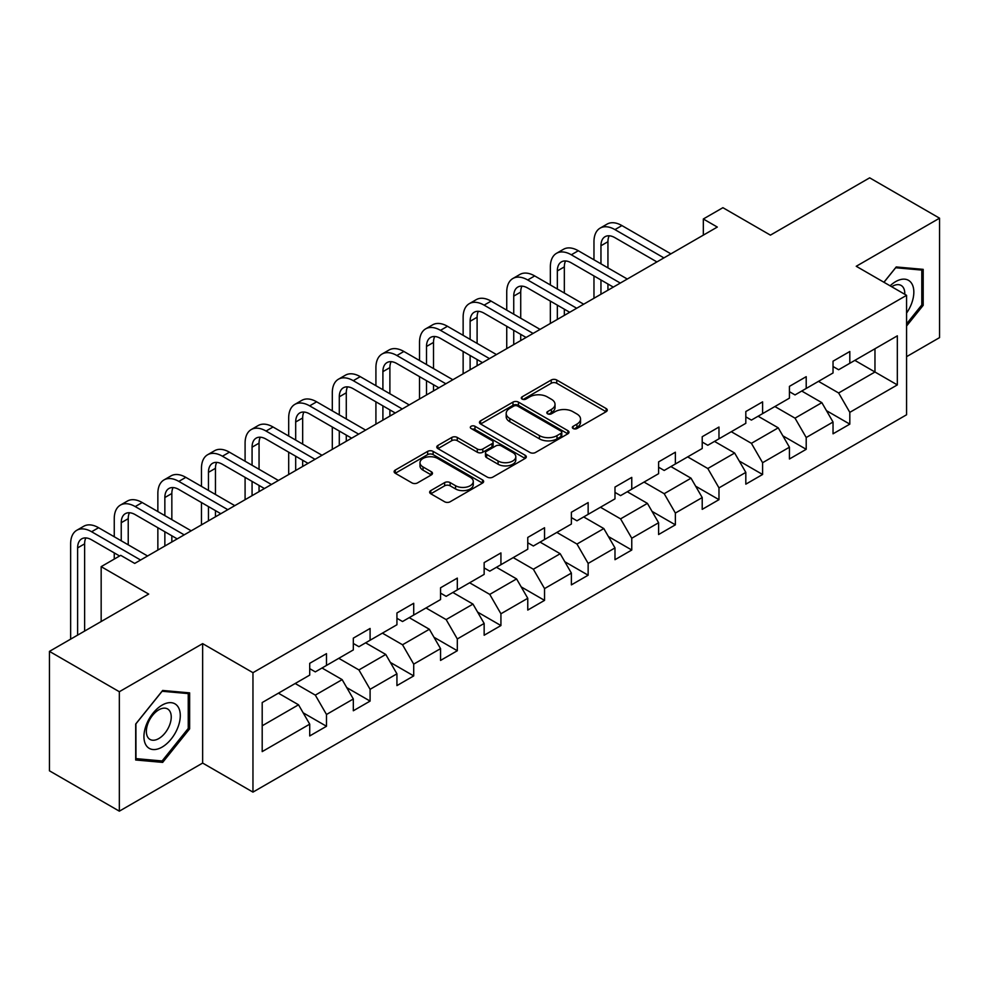<?xml version="1.0" encoding="UTF-8"?>
<svg xmlns="http://www.w3.org/2000/svg" width="989" height="989" viewBox="0 0 989 989"><rect width="100%" height="100%" fill="white"/><g stroke="black" fill="none" stroke-linecap="round" stroke-linejoin="round"><path stroke-width="1.48" d="M573.138 428.534A2.72 1.57 0 0 0 576.97 428.534L606.133 411.696A3.882 2.238 0 0 0 607.271 410.114A3.882 2.238 0 0 0 606.133 408.531L556.733 380.011A3.882 2.238 0 0 0 551.244 380.011L522.093 396.849A2.72 1.57 0 0 0 521.302 397.961A2.72 1.57 0 0 0 522.093 399.062A2.72 1.57 0 0 0 525.938 399.062L529.708 396.886A12.412 7.17 0 0 1 547.276 396.886L551.392 399.259A12.412 7.17 0 0 1 555.027 404.34A12.412 7.17 0 0 1 551.392 409.409L547.609 411.585A2.72 1.57 0 0 0 546.818 412.697A2.72 1.57 0 0 0 547.609 413.798A2.72 1.57 0 0 0 551.454 413.798L555.225 411.622A12.412 7.17 0 0 1 572.792 411.622L576.908 413.995A12.412 7.17 0 0 1 580.543 419.064A12.412 7.17 0 0 1 576.908 424.133L573.138 426.321A2.72 1.57 0 0 0 572.334 427.421A2.72 1.57 0 0 0 573.138 428.534L573.138 426.321M430.784 490.593A3.882 2.238 0 0 0 429.646 492.176A3.882 2.238 0 0 0 430.784 493.771L444.642 501.769A3.882 2.238 0 0 0 450.131 501.769L482.508 483.077A3.882 2.238 0 0 0 483.646 481.482A3.882 2.238 0 0 0 482.508 479.9L433.12 451.392A3.882 2.238 0 0 0 427.631 451.392L395.254 470.084A3.882 2.238 0 0 0 394.117 471.666A3.882 2.238 0 0 0 395.254 473.249L411.993 482.916A3.882 2.238 0 0 0 417.482 482.916L431.34 474.918A3.882 2.238 0 0 0 432.477 473.323A3.882 2.238 0 0 0 431.34 471.741L423.032 466.956A10.385 5.996 0 0 1 419.991 462.716A10.385 5.996 0 0 1 426.407 457.178A10.385 5.996 0 0 1 437.719 458.476L470.232 477.254A10.385 5.996 0 0 1 473.274 481.482A10.385 5.996 0 0 1 466.87 487.021A10.385 5.996 0 0 1 455.558 485.723L450.131 482.595A3.882 2.238 0 0 0 444.642 482.595L430.784 490.593L430.784 493.771M906.567 356.67L939.55 337.62L939.55 218.186L869.665 177.835L770.419 235.135L722.897 207.69L703.327 218.989L717.309 227.062L134.714 563.421L120.732 555.348L101.162 566.648L101.162 621.525M119.335 691.731L119.335 811.165L202.646 763.063L202.646 643.629L119.335 691.731L49.45 651.38L148.696 594.08L101.162 566.648M202.646 643.629L252.961 672.681L906.567 295.328L906.567 414.774L252.961 792.115L252.961 672.681M939.55 218.186L856.239 266.276L906.567 295.328M529.98 452.492A3.882 2.238 0 0 0 535.469 452.492L567.847 433.8A3.882 2.238 0 0 0 568.984 432.218A3.882 2.238 0 0 0 567.847 430.635L518.459 402.115A3.882 2.238 0 0 0 512.97 402.115L480.592 420.807A3.882 2.238 0 0 0 479.455 422.39A3.882 2.238 0 0 0 480.592 423.984L529.98 452.492M472.21 429.115A2.72 1.57 0 0 1 474.967 429.51L525.134 458.463L492.806 477.131A3.882 2.238 0 0 1 487.317 477.131L437.917 448.61L437.917 445.446A3.882 2.238 0 0 0 436.779 447.028A3.882 2.238 0 0 0 437.917 448.61M437.917 445.446L451.775 437.447A3.882 2.238 0 0 1 457.264 437.447L477.304 449.006A3.882 2.238 0 0 0 482.793 449.006L491.978 443.702A3.882 2.238 0 0 0 493.115 442.12A3.882 2.238 0 0 0 491.978 440.538L471.123 428.497A2.72 1.57 0 0 1 470.331 427.384A2.72 1.57 0 0 1 472 425.938A2.72 1.57 0 0 1 474.967 426.271L525.184 455.274A3.882 2.238 0 0 1 526.321 456.856A3.882 2.238 0 0 1 525.184 458.439L525.184 455.274M119.335 811.165L49.45 770.814L49.45 651.38M303.141 712.797L326.494 726.272L326.494 714.491L353.32 698.988L353.32 710.77L370.096 701.09L370.096 689.308L396.935 673.818L396.935 685.6L413.711 675.907L413.711 664.126L440.55 648.636L440.55 660.417L457.314 650.737L457.314 638.956L484.153 623.453L484.153 635.235L500.929 625.555L500.929 613.773L527.767 598.283L527.767 610.065L544.543 600.372L544.543 588.591L571.382 573.101L571.382 584.882L588.146 575.202L588.146 563.421L614.985 547.918L614.985 559.7L631.761 550.02L631.761 538.239L658.6 522.748L658.6 534.53L675.376 524.838L675.376 513.056L702.215 497.566L702.215 509.347L718.978 499.668L718.978 487.886L745.817 472.383L745.817 484.165L762.593 474.485L762.593 462.704L789.432 447.213L789.432 458.995L806.208 449.303L806.208 437.521L833.035 422.031L833.035 433.812L849.811 424.133L849.811 412.351L897.332 384.906L897.332 335.84L874.968 348.758L874.968 372L897.332 384.906M326.494 726.272L309.718 735.952L309.718 724.171L262.196 751.603L262.196 702.549L309.718 675.104L309.718 663.322L326.494 653.642L326.494 665.424L353.32 649.921L353.32 638.14L370.096 628.46L370.096 640.242L396.935 624.751L396.935 612.97L413.711 603.278L413.711 615.059L440.55 599.569L440.55 587.787L457.314 578.108L457.314 589.889L484.153 574.386L484.153 562.605L500.929 552.925L500.929 564.707L527.767 549.216L527.767 537.435L544.543 527.743L544.543 539.524L571.382 524.034L571.382 512.253L588.146 502.573L588.146 514.354L614.985 498.852L614.985 487.07L631.761 477.39L631.761 489.172L658.6 473.682L658.6 461.9L675.376 452.208L675.376 463.989L702.215 448.499L702.215 436.718L718.978 427.038L718.978 438.819L745.817 423.317L745.817 411.535L762.593 401.855L762.593 413.637L789.432 398.147L789.432 386.365L806.208 376.673L806.208 388.454L833.035 372.964L833.035 361.183L849.811 351.503L849.811 363.284L897.332 335.84M322.018 668.008L342.145 679.628L315.306 695.119L295.179 683.498M309.718 668.651L315.306 671.877L326.494 665.424M315.306 695.119L326.494 714.491M342.145 679.628L353.32 698.988M365.621 642.825L385.759 654.446L358.92 669.936L338.782 658.315M353.32 643.468L358.92 646.695L370.096 640.242M358.92 669.936L370.096 689.308M385.759 654.446L396.935 673.818M409.236 617.643L429.362 629.264L402.523 644.766L382.397 633.145M396.935 618.298L402.523 621.525L413.711 615.059M402.523 644.766L413.711 664.126M429.362 629.264L440.55 648.636M452.851 592.473L472.977 604.094L446.138 619.584L426.012 607.963M440.55 593.116L446.138 596.342L457.314 589.889M446.138 619.584L457.314 638.956M472.977 604.094L484.153 623.453M496.453 567.29L516.579 578.911L489.753 594.401L469.614 582.781M484.153 567.933L489.753 571.16L500.929 564.707M489.753 594.401L500.929 613.773M516.579 578.911L527.767 598.283M540.068 542.108L560.194 553.729L533.355 569.231L513.229 557.611M527.767 542.763L533.355 545.99L544.543 539.524M533.355 569.231L544.543 588.591M560.194 553.729L571.382 573.101M583.683 516.938L603.809 528.559L576.97 544.049L556.844 532.428M571.382 517.581L576.97 520.807L588.146 514.354M576.97 544.049L588.146 563.421M603.809 528.559L614.985 547.918M627.286 491.756L647.412 503.376L620.573 518.866L600.447 507.246M614.985 492.398L620.573 495.625L631.761 489.172M620.573 518.866L631.761 538.239M647.412 503.376L658.6 522.748M670.901 466.573L691.027 478.194L664.188 493.696L644.062 482.076M658.6 467.228L664.188 470.455L675.376 463.989M664.188 493.696L675.376 513.056M691.027 478.194L702.215 497.566M714.503 441.403L734.642 453.024L707.803 468.514L687.676 456.893M702.215 442.046L707.803 445.273L718.978 438.819M707.803 468.514L718.978 487.886M734.642 453.024L745.817 472.383M758.118 416.221L778.244 427.841L751.405 443.332L731.279 431.711M745.817 416.863L751.405 420.09L762.593 413.637M751.405 443.332L762.593 462.704M778.244 427.841L789.432 447.213M801.733 391.038L821.859 402.659L795.02 418.162L774.894 406.541M789.432 391.693L795.02 394.92L806.208 388.454M795.02 418.162L806.208 437.521M821.859 402.659L833.035 422.031M854.842 360.379L874.968 372L838.635 392.979L818.509 381.358M833.035 366.511L838.635 369.738L849.811 363.284M838.635 392.979L849.811 412.351M202.646 763.063L252.961 792.115M703.327 218.989L703.327 235.135M262.196 725.79L298.53 704.798L278.404 693.178M298.53 704.798L309.718 724.171M826.47 410.658L849.811 424.133M782.855 435.828L806.208 449.303M739.253 461.01L762.593 474.485M695.638 486.192L718.978 499.668M652.023 511.362L675.376 524.838M608.42 536.545L631.761 550.02M564.806 561.727L588.146 575.202M521.203 586.897L544.543 600.372M477.588 612.08L500.929 625.555M433.973 637.262L457.314 650.737M390.371 662.432L413.711 675.907M346.756 687.615L370.096 701.09M906.567 326.024L923.194 305.329L923.194 269.354L896.219 266.956L883.919 282.261M135.691 759.985L162.666 762.395L189.641 728.844L189.641 692.869L162.666 690.458L135.691 724.022L135.691 759.985M921.797 304.525L923.194 305.329M188.244 728.028L189.641 728.844M159.822 760.751L162.666 762.395M574.213 428.917L576.908 427.372A12.412 7.17 0 0 0 580.543 422.291L580.543 419.064M555.027 404.34L555.027 407.567A12.412 7.17 0 0 1 551.392 412.636L548.697 414.181M606.084 411.733L556.733 383.25A3.882 2.238 0 0 0 551.244 383.25L523.181 399.445M567.797 433.837L518.459 405.342A3.882 2.238 0 0 0 512.97 405.342L480.642 424.009M560.986 433.33A2.72 1.57 0 0 0 561.789 432.218A2.72 1.57 0 0 0 560.986 431.105L517.63 406.071A2.72 1.57 0 0 0 513.798 406.071L509.817 408.37A12.412 7.17 0 0 0 506.183 413.439A12.412 7.17 0 0 0 509.817 418.508L539.45 435.617A12.412 7.17 0 0 0 557.017 435.617L560.986 433.33L560.986 436.557A2.72 1.57 0 0 0 561.789 435.444L561.789 432.218M506.183 413.439L506.183 416.678A12.412 7.17 0 0 0 509.817 421.747L509.817 418.508M560.986 436.557L557.017 438.856A12.412 7.17 0 0 1 539.45 438.856L509.817 421.747M437.979 448.647L451.775 440.674L451.775 437.447M493.115 442.12L493.115 445.347A3.882 2.238 0 0 1 491.978 446.929L482.793 452.233A3.882 2.238 0 0 1 477.304 452.233L457.264 440.674A3.882 2.238 0 0 0 451.775 440.674M498.085 461.01A10.385 5.996 0 0 0 509.397 462.308A10.385 5.996 0 0 0 515.801 456.77A10.385 5.996 0 0 0 512.759 452.529L501.312 445.915A3.882 2.238 0 0 0 495.823 445.915L486.625 451.231A3.882 2.238 0 0 0 485.488 452.814A3.882 2.238 0 0 0 486.625 454.396L498.085 461.01L498.085 464.237A10.385 5.996 0 0 0 509.397 465.535A10.385 5.996 0 0 0 515.801 459.996L515.801 456.77M485.488 452.814L485.488 456.04A3.882 2.238 0 0 0 486.625 457.623L486.625 454.396M498.085 464.237L486.625 457.623M473.274 481.482L473.274 484.709A10.385 5.996 0 0 1 466.87 490.247A10.385 5.996 0 0 1 455.558 488.949L450.131 485.822A3.882 2.238 0 0 0 444.642 485.822L430.845 493.795M419.991 462.716L419.991 465.943A10.385 5.996 0 0 0 423.032 470.183L423.032 466.956M431.291 474.943L423.032 470.183M482.459 483.102L433.12 454.619A3.882 2.238 0 0 0 427.631 454.619L395.303 473.274M593.969 259.798L593.969 241.712A29.645 17.122 60 0 1 600.1 228.138L607.098 224.107A29.645 17.122 60 0 1 621.92 225.579L670.901 253.852M600.1 228.138A29.645 17.122 60 0 1 614.935 229.609L663.903 257.894M656.919 261.924L614.935 237.681A19.768 11.411 -120 0 0 605.045 236.705A19.768 11.411 -120 0 0 600.953 245.754L600.953 263.828M609.187 235.79A19.768 11.411 -120 0 0 607.938 241.712L607.938 267.858M600.953 279.974L600.953 294.24M607.938 284.004L607.938 290.197M593.969 298.27L593.969 275.931M906.567 313.093A25.702 14.835 120 0 0 911.401 304.006A25.702 14.835 120 0 0 909.806 281.259A25.702 14.835 120 0 0 890.1 285.833M920.067 269.082L921.797 270.084L921.797 304.933L906.567 323.885M883.968 282.285L895.663 267.747L921.797 270.084M904.774 294.302A17.592 10.162 120 0 0 901.152 285.45A17.592 10.162 120 0 0 891.67 286.736M162.109 747.091A25.702 14.835 120 0 0 180.282 715.616A25.702 14.835 120 0 0 162.109 705.12A25.702 14.835 120 0 0 143.937 736.595A25.702 14.835 120 0 0 162.109 747.091M158.796 738.56A17.592 10.162 120 0 0 170.293 723.058A17.592 10.162 120 0 0 167.598 708.965A17.592 10.162 120 0 0 158.796 709.83A17.592 10.162 120 0 0 147.312 725.333A17.592 10.162 120 0 0 150.007 739.438A17.592 10.162 120 0 0 158.796 738.56M135.975 723.775L162.109 691.262L188.244 693.586L188.244 728.448L162.109 760.961L135.975 758.625L135.913 723.738M186.513 692.597L188.244 693.586M550.354 284.968L550.354 266.894A29.645 17.122 60 0 1 556.498 253.32L563.483 249.29A29.645 17.122 60 0 1 578.305 250.749L627.286 279.034M556.498 253.32A29.645 17.122 60 0 1 571.321 254.791L620.301 283.064M613.316 287.107L571.321 262.864A19.768 11.411 -120 0 0 561.443 261.875A19.768 11.411 -120 0 0 557.339 270.924L557.339 289.011M565.572 260.972A19.768 11.411 -120 0 0 564.336 266.894L564.336 293.041M557.339 305.144L557.339 319.41M564.336 309.186L564.336 315.38M550.354 323.452L550.354 301.113M506.739 310.15L506.739 292.076A29.645 17.122 60 0 1 512.883 278.502L519.88 274.46A29.645 17.122 60 0 1 534.703 275.931L583.683 304.204M512.883 278.502A29.645 17.122 60 0 1 527.706 279.974L576.686 308.247M569.701 312.277L527.706 288.034A19.768 11.411 -120 0 0 517.828 287.057A19.768 11.411 -120 0 0 513.736 296.107L513.736 314.181M521.957 286.142A19.768 11.411 -120 0 0 520.721 292.076L520.721 318.223M513.736 330.326L513.736 344.592M520.721 334.356L520.721 340.562M506.739 348.623L506.739 326.283M463.136 335.333L463.136 317.246A29.645 17.122 60 0 1 469.281 303.672L476.265 299.642A29.645 17.122 60 0 1 491.088 301.113L540.068 329.386M469.281 303.672A29.645 17.122 60 0 1 484.103 305.144L533.083 333.429M526.086 337.459L484.103 313.216A19.768 11.411 -120 0 0 474.213 312.24A19.768 11.411 -120 0 0 470.121 321.289L470.121 339.363M478.355 311.325A19.768 11.411 -120 0 0 477.106 317.246L477.106 343.393M470.121 355.508L470.121 369.775M477.106 359.539L477.106 365.732M463.136 373.805L463.136 351.466M419.521 360.503L419.521 342.429A29.645 17.122 60 0 1 425.666 328.855L432.65 324.825A29.645 17.122 60 0 1 447.473 326.283L496.453 354.569M425.666 328.855A29.645 17.122 60 0 1 440.488 330.326L489.468 358.599M482.484 362.642L440.488 338.399A19.768 11.411 -120 0 0 430.611 337.41A19.768 11.411 -120 0 0 426.519 346.459L426.519 364.545M434.74 336.507A19.768 11.411 -120 0 0 433.503 342.429L433.503 368.576M426.519 380.678L426.519 394.945M433.503 384.721L433.503 390.915M419.521 398.987L419.521 376.648M375.919 385.685L375.919 367.611A29.645 17.122 60 0 1 382.051 354.037L389.048 349.995A29.645 17.122 60 0 1 403.871 351.466L452.851 379.739M382.051 354.037A29.645 17.122 60 0 1 396.886 355.508L445.854 383.781M438.869 387.812L396.886 363.569A19.768 11.411 -120 0 0 386.996 362.592A19.768 11.411 -120 0 0 382.904 371.641L382.904 389.715M391.125 361.677A19.768 11.411 -120 0 0 389.889 367.611L389.889 393.758M382.904 405.861L382.904 420.127M389.889 409.891L389.889 416.097M375.919 424.157L375.919 401.818M332.304 410.868L332.304 392.781A29.645 17.122 60 0 1 338.448 379.207L345.433 375.177A29.645 17.122 60 0 1 360.256 376.648L409.236 404.921M338.448 379.207A29.645 17.122 60 0 1 353.271 380.678L402.251 408.964M395.254 412.994L353.271 388.751A19.768 11.411 -120 0 0 343.381 387.775A19.768 11.411 -120 0 0 339.289 396.824L339.289 414.898M347.522 386.86A19.768 11.411 -120 0 0 346.286 392.781L346.286 418.928M339.289 431.043L339.289 445.31M346.286 435.073L346.286 441.267M332.304 449.34L332.304 427.001M288.689 436.038L288.689 417.964A29.645 17.122 60 0 1 294.833 404.39L301.818 400.36A29.645 17.122 60 0 1 316.653 401.818L365.621 430.104M294.833 404.39A29.645 17.122 60 0 1 309.656 405.861L358.636 434.134M351.651 438.176L309.656 413.934A19.768 11.411 -120 0 0 299.778 412.945A19.768 11.411 -120 0 0 295.686 421.994L295.686 440.08M303.907 412.042A19.768 11.411 -120 0 0 302.671 417.964L302.671 444.11M295.686 456.213L295.686 470.48M302.671 460.256L302.671 466.449M288.689 474.522L288.689 452.183M245.087 461.22L245.087 443.146A29.645 17.122 60 0 1 251.218 429.572L258.216 425.53A29.645 17.122 60 0 1 273.038 427.001L322.018 455.274M251.218 429.572A29.645 17.122 60 0 1 266.053 431.043L315.021 459.316M308.036 463.347L266.053 439.104A19.768 11.411 -120 0 0 256.163 438.127A19.768 11.411 -120 0 0 252.071 447.176L252.071 465.25M260.292 437.212A19.768 11.411 -120 0 0 259.056 443.146L259.056 469.293M252.071 481.396L252.071 495.662M259.056 485.426L259.056 491.632M245.087 499.692L245.087 477.353M201.472 486.403L201.472 468.316A29.645 17.122 60 0 1 207.616 454.742L214.601 450.712A29.645 17.122 60 0 1 229.423 452.183L278.404 480.456M207.616 454.742A29.645 17.122 60 0 1 222.438 456.213L271.419 484.499M264.422 488.529L222.438 464.286A19.768 11.411 -120 0 0 212.548 463.309A19.768 11.411 -120 0 0 208.456 472.359L208.456 490.433M216.69 462.395A19.768 11.411 -120 0 0 215.454 468.316L215.454 494.463M208.456 506.578L208.456 520.844M215.454 510.608L215.454 516.802M201.472 524.875L201.472 502.536M157.857 511.573L157.857 493.499A29.645 17.122 60 0 1 164.001 479.925L170.986 475.894A29.645 17.122 60 0 1 185.821 477.353L234.789 505.639M164.001 479.925A29.645 17.122 60 0 1 178.824 481.396L227.804 509.669M220.819 513.711L178.824 489.468A19.768 11.411 -120 0 0 168.946 488.479A19.768 11.411 -120 0 0 164.854 497.529L164.854 515.615M173.075 487.577A19.768 11.411 -120 0 0 171.839 493.499L171.839 519.645M164.854 531.748L164.854 546.015M171.839 535.791L171.839 541.984M157.857 550.057L157.857 527.718M114.254 536.755L114.254 518.681A29.645 17.122 60 0 1 120.386 505.107L127.383 501.064A29.645 17.122 60 0 1 142.206 502.536L191.186 530.809M120.386 505.107A29.645 17.122 60 0 1 135.221 506.578L184.189 534.851M177.204 538.881L135.221 514.639A19.768 11.411 -120 0 0 125.331 513.662A19.768 11.411 -120 0 0 121.239 522.711L121.239 540.785M129.46 512.747A19.768 11.411 -120 0 0 128.224 518.681L128.224 544.828M114.254 559.094L114.254 552.888M70.639 639.141L70.639 543.851A29.645 17.122 60 0 1 76.783 530.277L83.768 526.247A29.645 17.122 60 0 1 98.591 527.718L147.571 555.991M76.783 530.277A29.645 17.122 60 0 1 91.606 531.748L140.586 560.021M119.62 555.991L91.606 539.821A19.768 11.411 -120 0 0 81.728 538.844A19.768 11.411 -120 0 0 77.624 547.894L77.624 635.111M85.858 537.929A19.768 11.411 -120 0 0 84.621 543.851L84.621 631.081M576.908 427.372L576.908 424.133M547.609 413.798L547.609 411.585M551.392 412.636L551.392 409.409M522.093 399.062L522.093 396.849M551.244 383.25L551.244 380.011M556.733 383.25L556.733 380.011M606.133 411.696L606.133 408.531M480.592 423.984L480.592 420.807M512.97 405.342L512.97 402.115M518.459 405.342L518.459 402.115M567.847 433.8L567.847 430.635M539.45 438.856L539.45 435.617M557.017 438.856L557.017 435.617M457.264 440.674L457.264 437.447M477.304 452.233L477.304 449.006M482.793 452.233L482.793 449.006M491.978 446.929L491.978 443.702M474.967 429.51L474.967 426.271M444.642 485.822L444.642 482.595M450.131 485.822L450.131 482.595M455.558 488.949L455.558 485.723M431.34 474.918L431.34 471.741M395.254 473.249L395.254 470.084M427.631 454.619L427.631 451.392M433.12 454.619L433.12 451.392M482.508 483.077L482.508 479.9M621.92 225.579L614.935 229.609M607.938 241.712L600.953 245.754M578.305 250.749L571.321 254.791M564.336 266.894L557.339 270.924M534.703 275.931L527.706 279.974M520.721 292.076L513.736 296.107M491.088 301.113L484.103 305.144M477.106 317.246L470.121 321.289M447.473 326.283L440.488 330.326M433.503 342.429L426.519 346.459M403.871 351.466L396.886 355.508M389.889 367.611L382.904 371.641M360.256 376.648L353.271 380.678M346.286 392.781L339.289 396.824M316.653 401.818L309.656 405.861M302.671 417.964L295.686 421.994M273.038 427.001L266.053 431.043M259.056 443.146L252.071 447.176M229.423 452.183L222.438 456.213M215.454 468.316L208.456 472.359M185.821 477.353L178.824 481.396M171.839 493.499L164.854 497.529M142.206 502.536L135.221 506.578M128.224 518.681L121.239 522.711M98.591 527.718L91.606 531.748M84.621 543.851L77.624 547.894"/></g></svg>
